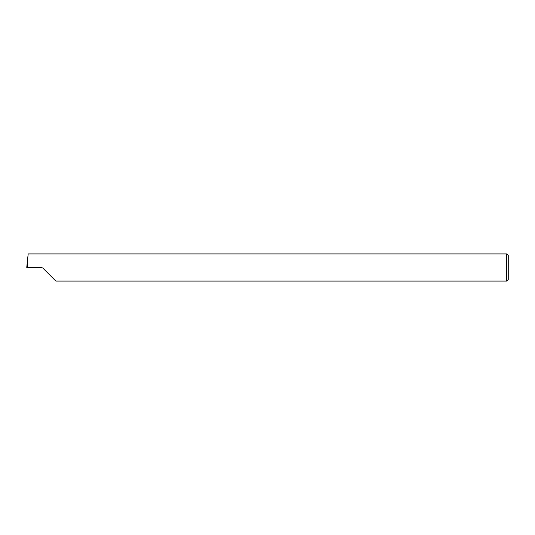 <?xml version="1.0" encoding="UTF-8"?>
<svg xmlns="http://www.w3.org/2000/svg" width="535" height="535" viewBox="0 0 535 535"><rect width="100%" height="100%" fill="white"/><g stroke="black" fill="none" stroke-linecap="round" stroke-linejoin="round"><path stroke-width="0.8" d="M506.698 253.911L508.25 255.462L508.25 279.537L506.698 281.089L506.698 253.911L28.181 253.911L27.646 258.953L27.753 267.5L26.777 267.5M46.94 272.161L43.061 268.276M506.698 281.089L55.874 281.089L42.853 268.068L41.476 267.5L27.753 267.5M26.77 267.293L27.646 258.953"/></g></svg>

